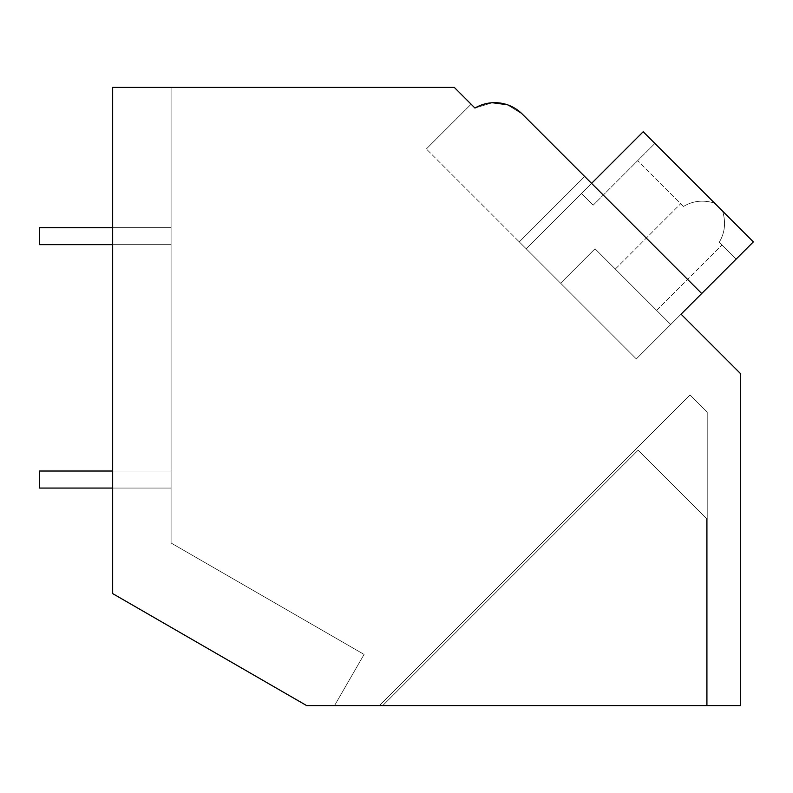 <?xml version="1.0" encoding="UTF-8"?>
<svg xmlns="http://www.w3.org/2000/svg" width="793" height="793" viewBox="0 0 793 793"><rect width="100%" height="100%" fill="white"/><g stroke="black" fill="none" stroke-linecap="round" stroke-linejoin="round"><path stroke-width="0.59" stroke-dasharray="3.96 2.97" d="M492.334 102.733L474.957 108.056L471.101 104.2L474.957 108.056C492.106 99.224 507.877 101.226 522.27 114.063L591.578 183.371L526.175 248.764L636.323 358.912L701.716 293.519L522.27 114.063L591.578 183.371L526.175 248.764L519.296 241.885L584.689 176.482L519.296 241.885L426.356 148.955L636.323 358.912L681.068 314.167L740.603 373.701L740.603 705.601L306.663 705.601L112.665 593.59L112.665 87.399L454.3 87.399L474.957 108.056A38.946 38.946 0 0 1 522.27 114.063L507.242 104.716M112.665 593.59L112.665 87.399L171.08 87.399L112.665 87.399L171.08 87.399L112.665 87.399L171.08 87.399L112.665 87.399L171.08 87.399L112.665 87.399L171.08 87.399L112.665 87.399L171.08 87.399L112.665 87.399L171.08 87.399L112.665 87.399L112.665 593.59L306.663 705.601L334.527 705.601L306.663 705.601L334.527 705.601L306.663 705.601L334.527 705.601L364.076 654.433L171.08 543.007L171.08 87.399L171.08 543.007L171.08 87.399L171.08 543.007L364.076 654.433L334.527 705.601L364.076 654.433L171.08 543.007L364.076 654.433L334.527 705.601L364.076 654.433L171.08 543.007L171.08 87.399L171.08 543.007L364.076 654.433L334.527 705.601L364.076 654.433L171.08 543.007L171.08 87.399L171.08 543.007L364.076 654.433L334.527 705.601L364.076 654.433L171.08 543.007L171.08 87.399L171.08 543.007L364.076 654.433L334.527 705.601L364.076 654.433L171.08 543.007L171.08 87.399L171.08 543.007L364.076 654.433L334.527 705.601L364.076 654.433L171.08 543.007L171.08 87.399L171.08 543.007L364.076 654.433L334.527 705.601L306.663 705.601L334.527 705.601L306.663 705.601L334.527 705.601L306.663 705.601L334.527 705.601L306.663 705.601L334.527 705.601L306.663 705.601L112.665 593.59L112.665 87.399L112.665 593.59L306.663 705.601L112.665 593.59L306.663 705.601L112.665 593.59L112.665 87.399L112.665 593.59L306.663 705.601L112.665 593.59L112.665 87.399L112.665 593.59L306.663 705.601L112.665 593.59L112.665 87.399L112.665 593.59L306.663 705.601L112.665 593.59L112.665 87.399L112.665 593.59L306.663 705.601L112.665 593.59L112.665 87.399L112.665 593.59M507.302 104.745L522.27 114.063L591.578 183.371L526.175 248.764L519.296 241.885L584.689 176.482L591.578 183.371L526.175 248.764L519.296 241.885L584.689 176.482L519.296 241.885L584.689 176.482L522.27 114.063L507.302 104.745L522.27 114.063C507.877 101.226 492.106 99.224 474.957 108.056L492.403 102.723L474.967 108.046C492.156 99.224 507.926 101.226 522.27 114.063C507.926 101.226 492.156 99.224 474.957 108.056L471.101 104.2L426.356 148.955L471.101 104.2M591.578 183.371L526.175 248.764L643.202 131.737L714.592 203.127C703.272 199.687 692.904 200.798 683.487 206.448L680.721 203.682L683.487 206.448C692.923 200.788 703.292 199.687 714.592 203.127L643.202 131.737L753.35 241.885L643.202 131.737L581.477 193.472L643.202 131.737L714.592 203.127C703.272 199.687 692.904 200.798 683.487 206.448L680.721 203.682L683.487 206.448C692.923 200.788 703.292 199.687 714.592 203.127L643.202 131.737L526.175 248.764L643.202 131.737L753.35 241.885L643.202 131.737L581.477 193.472L643.202 131.737L714.592 203.127C703.272 199.687 692.904 200.798 683.487 206.448L680.721 203.682L683.487 206.448C692.923 200.788 703.292 199.687 714.592 203.127L643.202 131.737L526.175 248.764L643.202 131.737L753.35 241.885L643.202 131.737L526.175 248.764L591.578 183.371L526.175 248.764L519.296 241.885L526.175 248.764L591.578 183.371L526.175 248.764L591.578 183.371L584.689 176.482L591.578 183.371L584.689 176.482L519.296 241.885L584.689 176.482L701.716 293.519L636.323 358.912L701.716 293.519L681.068 314.167L701.716 293.519L591.578 183.371L701.716 293.519L681.068 314.167L701.716 293.519L591.578 183.371L526.175 248.764L636.323 358.912L701.716 293.519L591.578 183.371L526.175 248.764L636.323 358.912L701.716 293.519L591.578 183.371L526.175 248.764L636.323 358.912L701.716 293.519L591.578 183.371L526.175 248.764L636.323 358.912L681.068 314.167L636.323 358.912L670.739 324.496L595.018 248.764L560.601 283.19L636.323 358.912L670.739 324.496L595.018 248.764L560.601 283.19L636.323 358.912L670.739 324.496L595.018 248.764L560.601 283.19L595.018 248.764L670.739 324.496L595.018 248.764L560.601 283.19L636.323 358.912L670.739 324.496L595.018 248.764L560.601 283.19L636.323 358.912L526.175 248.764L636.323 358.912L526.175 248.764L560.601 283.19L595.018 248.764L560.601 283.19L526.175 248.764L636.323 358.912L753.35 241.885L670.739 324.496L595.018 248.764L670.739 324.496L753.35 241.885L736.142 259.093L753.35 241.885L722.582 211.116C726.021 222.417 724.921 232.785 719.261 242.212L736.142 259.093L719.261 242.212C724.921 232.785 726.021 222.417 722.582 211.116L654.909 143.444L593.184 205.169L654.909 143.444L593.184 205.169L581.477 193.472L593.184 205.169L654.909 143.444L593.184 205.169L581.477 193.472L593.184 205.169L654.909 143.444L593.184 205.169L581.477 193.472L593.184 205.169L654.909 143.444L643.202 131.737L722.582 211.116C726.021 222.417 724.921 232.785 719.261 242.212L736.142 259.093L753.35 241.885L636.323 358.912L526.175 248.764L636.323 358.912L753.35 241.885L736.142 259.093L719.261 242.212C724.921 232.785 726.021 222.417 722.582 211.116L718.587 207.122L722.582 211.116C726.021 222.417 724.921 232.785 719.261 242.212L736.142 259.093L753.35 241.885L722.582 211.116C726.021 222.417 724.921 232.785 719.261 242.212L736.142 259.093L753.35 241.885L722.582 211.116C726.021 222.417 724.921 232.785 719.261 242.212L736.142 259.093L719.261 242.212C724.921 232.785 726.021 222.417 722.582 211.116L753.35 241.885L670.739 324.496L753.35 241.885L736.142 259.093L753.35 241.885L643.202 131.737L526.175 248.764L591.578 183.371L526.175 248.764L519.296 241.885L526.175 248.764L591.578 183.371L701.716 293.519M382.722 705.601L706.533 705.601L706.533 518.612L638.117 450.206L382.722 705.601L706.533 705.601L706.533 518.612L638.117 450.206L382.722 705.601L706.533 705.601L706.533 518.612L638.117 450.206L382.722 705.601L706.533 705.601L706.533 518.612L638.117 450.206L382.722 705.601L706.533 705.601L706.533 518.612L638.117 450.206L382.722 705.601L706.533 705.601L706.533 518.612L638.117 450.206L382.722 705.601L706.533 705.601L706.533 518.612L638.117 450.206L382.722 705.601L706.533 705.601L706.533 518.612L638.117 450.206L382.722 705.601M379.371 705.601L707.227 705.601L379.371 705.601L707.227 705.601L379.371 705.601L707.227 705.601L707.227 412.162L690.019 394.954L379.371 705.601L707.227 705.601L707.227 412.162L690.019 394.954L379.371 705.601M707.227 705.601L707.227 412.162L690.019 394.954L707.227 412.162L690.019 394.954L707.227 412.162L707.227 705.601M492.403 102.723L474.967 108.046M635.976 289.732L615.328 269.075L635.976 289.732M683.487 206.448L637.701 160.652L683.487 206.448C692.923 200.788 703.292 199.687 714.592 203.127C703.272 199.687 692.904 200.798 683.487 206.448M643.202 131.737L581.477 193.472L593.184 205.169L581.477 193.472L643.202 131.737M112.665 471.022L39.65 471.022L39.65 488.062L39.65 471.022L171.08 471.022L171.08 488.062L171.08 471.022L171.08 488.062L171.08 471.022L171.08 488.062L171.08 471.022L171.08 488.062L171.08 471.022L39.65 471.022L39.65 488.062L171.08 488.062L39.65 488.062L39.65 471.022L171.08 471.022L39.65 471.022L39.65 488.062L171.08 488.062L39.65 488.062L39.65 471.022L171.08 471.022L39.65 471.022L39.65 488.062L112.665 488.062M112.665 227.641L39.65 227.641L39.65 244.67L39.65 227.641L171.08 227.641L171.08 244.67L171.08 227.641L171.08 244.67L171.08 227.641L171.08 244.67L171.08 227.641L171.08 244.67L171.08 227.641L39.65 227.641L39.65 244.67L171.08 244.67L39.65 244.67L39.65 227.641L171.08 227.641L39.65 227.641L39.65 244.67L171.08 244.67L39.65 244.67L39.65 227.641L171.08 227.641L39.65 227.641L39.65 244.67L112.665 244.67M656.634 310.38L722.026 244.978L656.634 310.38M615.328 269.075L680.721 203.682L615.328 269.075"/><path stroke-width="1.19" d="M112.665 87.399L454.3 87.399L474.957 108.056A38.946 38.946 0 0 1 522.27 114.063L701.716 293.519L681.068 314.167L740.603 373.701L740.603 705.601L306.663 705.601L112.665 593.59L112.665 87.399M471.101 104.2L474.957 108.056M507.242 104.716L492.334 102.733M507.302 104.745L492.403 102.723M584.689 176.482L522.27 114.063L584.689 176.482M591.578 183.371L643.202 131.737L753.35 241.885L701.716 293.519M112.665 488.062L39.65 488.062L39.65 471.022L112.665 471.022M112.665 244.67L39.65 244.67L39.65 227.641L112.665 227.641"/></g></svg>
